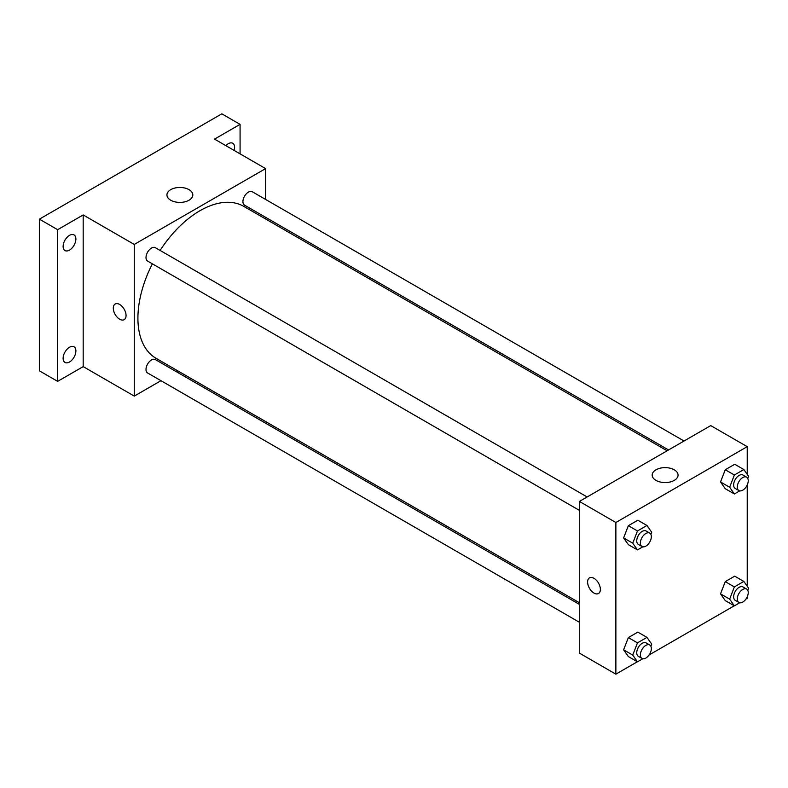 <?xml version="1.0" encoding="UTF-8"?>
<svg xmlns="http://www.w3.org/2000/svg" width="788" height="788" viewBox="0 0 788 788"><rect width="100%" height="100%" fill="white"/><g stroke="black" fill="none" stroke-linecap="round" stroke-linejoin="round"><path stroke-width="1.18" d="M160.969 380.693L134.265 396.108L83.183 366.617L57.642 381.362L39.4 370.833L39.4 219.162L221.832 113.836L240.074 124.366L240.074 153.857M177.891 370.921L176.443 371.749M69.502 362.007A9.032 5.211 -60 0 1 64.99 362.45A9.032 5.211 -60 0 1 63.601 355.211A9.032 5.211 -60 0 1 69.502 347.262A9.032 5.211 -60 0 1 74.013 346.809A9.032 5.211 -60 0 1 75.402 354.048A9.032 5.211 -60 0 1 69.502 362.007M69.502 250.101A9.032 5.211 -60 0 1 64.99 250.554A9.032 5.211 -60 0 1 63.601 243.315A9.032 5.211 -60 0 1 69.502 235.356A9.032 5.211 -60 0 1 74.013 234.913A9.032 5.211 -60 0 1 75.402 242.152A9.032 5.211 -60 0 1 69.502 250.101M83.183 366.617L83.183 214.947L57.642 229.692L39.4 219.162M57.642 381.362L57.642 229.692M134.265 396.108L134.265 244.438L83.183 214.947M134.265 244.438L265.615 168.602L214.533 139.112L240.074 124.366M170.72 200.221A12.943 7.476 180 0 1 166.928 194.941A12.943 7.476 180 0 1 179.871 187.465A12.943 7.476 180 0 1 192.814 194.941A12.943 7.476 180 0 1 184.825 201.836A12.943 7.476 180 0 1 170.72 200.221M225.831 145.642A9.032 5.211 -60 0 1 228.215 143.731A9.032 5.211 -60 0 1 232.726 143.278A9.032 5.211 -60 0 1 234.134 150.439M152.379 263.832A87.714 50.649 120 0 0 137.91 318.165A87.714 50.649 120 0 0 156.083 358.323L579.387 602.721M667.101 450.785L243.797 206.387A87.714 50.649 120 0 0 160.122 250.426M265.615 168.602L265.615 199.443M265.615 217.311L265.615 218.985M684.033 441.014L252.259 191.73A7.742 4.472 120 0 0 246.299 193.809A7.742 4.472 120 0 0 242.921 201.59A7.742 4.472 120 0 0 244.516 205.136L668.549 449.948M579.387 604.386L155.354 359.574A7.742 4.472 120 0 0 149.385 361.653A7.742 4.472 120 0 0 146.007 369.444A7.742 4.472 120 0 0 147.612 372.98L579.387 622.264M579.387 510.368L147.612 261.084A7.742 4.472 -60 0 1 147.612 252.15A7.742 4.472 -60 0 1 155.354 247.678L587.129 496.962M126.05 315.535A9.032 5.211 60 0 1 124.179 319.672A9.032 5.211 60 0 1 115.156 314.451A9.032 5.211 60 0 1 115.156 304.03A9.032 5.211 60 0 1 122.11 306.443A9.032 5.211 60 0 1 126.05 315.535M124.189 319.662A9.032 5.211 60 0 1 115.156 314.451A9.032 5.211 60 0 1 115.156 304.03M637.364 661.753L615.871 674.164L579.387 653.094L579.387 501.434L710.737 425.599L747.221 446.658L747.221 474.317M747.221 596.871L747.221 598.328L745.95 599.057M734.268 605.805L649.046 655.005M725.255 488.708L720.518 481.961L725.255 469.746L734.741 464.27L725.255 469.746L720.518 481.961L725.255 488.708L734.377 493.968L729.639 487.23L734.377 475.016L743.862 469.54L748.6 476.287L747.773 478.414M628.351 656.552L623.613 649.805L628.351 637.59L637.837 632.114L628.351 637.59L623.613 649.805L628.351 656.552L637.472 661.812L632.734 655.074L637.472 642.86L646.958 637.384L651.696 644.131L650.868 646.259M747.221 484.965L747.221 586.213M615.871 674.164L615.871 522.493L747.221 446.658M725.255 600.604L720.518 593.856L725.255 581.643L734.741 576.166L725.255 581.643L720.518 593.856L725.255 600.604L734.377 605.864L729.639 599.126L734.377 586.912L743.862 581.436L748.6 588.183L747.773 590.31M628.351 544.656L623.613 537.909L628.351 525.695L637.837 520.218L628.351 525.695L623.613 537.909L628.351 544.656L637.472 549.916L632.734 543.178L637.472 530.964L646.958 525.488L651.696 532.235L650.868 534.362M615.871 522.493L579.387 501.434M655.98 480.385A12.943 7.476 180 0 1 652.188 475.095A12.943 7.476 180 0 1 665.131 467.629A12.943 7.476 180 0 1 678.064 475.095A12.943 7.476 180 0 1 670.076 482A12.943 7.476 180 0 1 655.98 480.385M600.367 589.375A9.032 5.211 60 0 1 598.496 593.512A9.032 5.211 60 0 1 589.463 588.291A9.032 5.211 60 0 1 589.463 577.87A9.032 5.211 60 0 1 596.427 580.293A9.032 5.211 60 0 1 600.367 589.375M598.496 593.512A9.032 5.211 60 0 1 589.473 588.291A9.032 5.211 60 0 1 589.473 577.87M642.841 546.823L637.472 549.916M649.736 533.112L646.081 531.004A7.742 4.472 120 0 0 640.122 533.072A7.742 4.472 120 0 0 636.743 540.864A7.742 4.472 120 0 0 638.349 544.41L641.993 546.508A7.742 4.472 120 0 0 649.736 542.045A7.742 4.472 120 0 0 649.736 533.112A7.742 4.472 120 0 0 643.766 535.18A7.742 4.472 120 0 0 640.388 542.971A7.742 4.472 120 0 0 641.993 546.508M632.734 543.178L623.613 537.909M637.472 530.964L628.351 525.695M646.958 525.488L637.837 520.218M739.745 490.875L734.377 493.968M746.64 477.164L742.995 475.056A7.742 4.472 120 0 0 737.026 477.124A7.742 4.472 120 0 0 733.648 484.916A7.742 4.472 120 0 0 735.253 488.461L738.898 490.56A7.742 4.472 120 0 0 746.64 486.097A7.742 4.472 120 0 0 746.64 477.164A7.742 4.472 120 0 0 740.671 479.232A7.742 4.472 120 0 0 737.292 487.023A7.742 4.472 120 0 0 738.898 490.56M729.639 487.23L720.518 481.961M734.377 475.016L725.255 469.746M743.862 469.54L734.741 464.27M642.841 658.719L637.472 661.812M649.736 645.008L646.081 642.9A7.742 4.472 120 0 0 640.122 644.968A7.742 4.472 120 0 0 636.743 652.76A7.742 4.472 120 0 0 638.349 656.305L641.993 658.413A7.742 4.472 120 0 0 649.736 653.942A7.742 4.472 120 0 0 649.736 645.008A7.742 4.472 120 0 0 643.766 647.076A7.742 4.472 120 0 0 640.388 654.867A7.742 4.472 120 0 0 641.993 658.413M632.734 655.074L623.613 649.805M637.472 642.86L628.351 637.59M646.958 637.384L637.837 632.114M739.745 602.771L734.377 605.864M746.64 589.06L742.995 586.952A7.742 4.472 120 0 0 737.026 589.02A7.742 4.472 120 0 0 733.648 596.812A7.742 4.472 120 0 0 735.253 600.357L738.898 602.465A7.742 4.472 120 0 0 746.64 597.994A7.742 4.472 120 0 0 746.64 589.06A7.742 4.472 120 0 0 740.671 591.128A7.742 4.472 120 0 0 737.292 598.919A7.742 4.472 120 0 0 738.898 602.465M729.639 599.126L720.518 593.856M734.377 586.912L725.255 581.643M743.862 581.436L734.741 576.166"/></g></svg>
